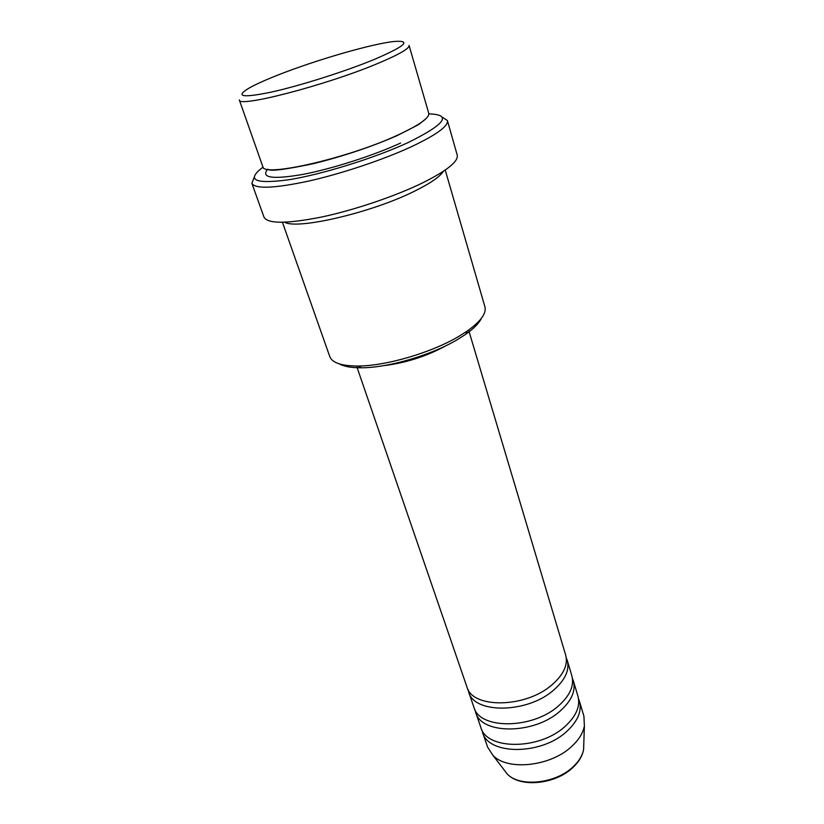<?xml version="1.0" encoding="UTF-8"?>
<svg xmlns="http://www.w3.org/2000/svg" width="824" height="824" viewBox="0 0 824 824"><rect width="100%" height="100%" fill="white"/><g stroke="black" fill="none" stroke-linecap="round" stroke-linejoin="round"><path stroke-width="1.24" d="M356.586 366.031L466.899 686.866C472.142 708.794 525.805 708.187 552.142 684.692C563.668 674.568 568.179 664.721 565.686 655.152L468.619 330.063M467.981 689.358L468.671 692.006C473.954 714.027 527.525 713.533 553.769 689.997C565.264 679.851 569.745 669.974 567.242 660.354L566.253 657.809M468.671 692.006L473.924 707.291C479.331 729.611 532.644 729.425 558.631 705.766C570.002 695.569 574.41 685.599 571.866 675.845L567.242 660.354M474.974 709.752L475.654 712.338C481.103 734.761 534.333 734.668 560.238 710.978C571.568 700.761 575.955 690.759 573.391 680.964L572.443 678.451M475.654 712.338L480.825 727.365C486.387 750.077 539.36 750.283 565.006 726.469C576.234 716.2 580.539 706.106 577.943 696.187L573.391 680.964M481.844 729.786L482.534 732.33C488.138 755.134 541.018 755.433 566.582 731.588C577.768 721.309 582.063 711.184 579.447 701.224L578.51 698.752M277.554 75.2C264.741 80.268 255.069 84.666 248.549 88.395C234.995 96.758 242.534 98.005 271.168 92.144C299.359 85.912 343.876 71.873 372.829 60.049C404.666 46.505 412 40.304 394.851 41.427C373.262 43.353 315.541 60.101 277.554 75.2M376.65 63.932C324.8 85.634 237.456 108.078 239.321 99.941L262.815 166.613C262.176 177.788 348.202 158.28 398.147 134.909C419.406 125.011 429.613 117.822 428.768 113.331L409.075 45.444C409.507 48.575 398.703 54.734 376.65 63.932M481.412 318.26C479.094 323.193 473.831 328.56 465.622 334.359L457.66 339.447C431.786 355.02 388.269 367.803 361.53 367.782C351.467 367.844 344.061 366.546 339.313 363.889M282.447 222.305L329.765 356.555C332.185 362.848 341.599 366 358.018 366.021C386.065 366.011 431.9 352.548 459.092 336.223L467.445 330.887C480.783 321.319 486.603 313.274 484.903 306.755L445.228 170.043M263.062 167.107C245.995 179.941 254.235 184.205 287.782 179.91C321.03 174.75 374.529 158.157 408.251 142.5C445.382 124.094 452.252 114.546 428.861 113.877M442.189 117.111L447.391 120.531C448.493 126.02 436.71 134.652 412.041 146.415C384.025 159.465 342.351 173.473 308.99 181.012C274.227 188.418 255.183 189.18 251.866 183.299L254.111 177.5M284.661 222.253C297.67 229.958 372.716 212.355 415.09 190.9C430.602 183.185 440.037 176.645 443.394 171.289M383.129 365.732C405.707 363.054 426.945 356.236 446.855 345.266M251.866 183.299L263.989 217.134C267.625 223.912 286.69 223.901 321.195 217.114C354.299 210.11 395.407 196.194 422.908 182.732C447.113 170.578 458.556 161.36 457.227 155.097L447.391 120.531M482.534 732.33L487.612 747.111L492.917 755.33C507.224 770.934 550.072 766.629 571.269 746.812C578.644 740.158 583.021 733.206 584.381 725.965L583.917 716.19L579.447 701.224M503.845 769.575L507.224 773.983C519.47 787.332 555.067 783.881 572.68 767.185C578.819 761.561 582.455 755.659 583.608 749.459L583.783 743.907M400.608 143.036C373.427 155.582 331.773 168.93 302.521 174.472C272.373 179.601 260.724 177.871 267.604 169.25M584.381 725.965L583.608 749.459C582.434 755.989 578.767 762.097 572.587 767.793C555.026 784.479 520.026 787.909 507.224 773.983L492.917 755.33M361.53 367.782L358.018 366.021M268.037 169.322C270.045 171.516 285.217 169.61 313.553 163.636C343.515 156.179 371.325 146.868 396.952 135.692L418.705 124.568L426.111 118.574M465.622 334.359L467.445 330.887"/></g></svg>
